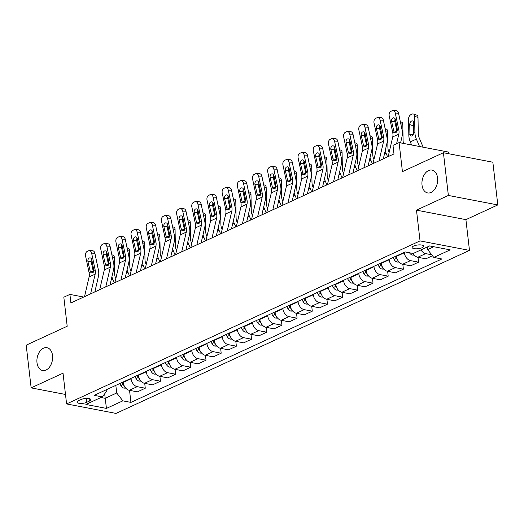 <?xml version="1.0" encoding="UTF-8"?>
<svg xmlns="http://www.w3.org/2000/svg" width="524" height="524" viewBox="0 0 524 524"><rect width="100%" height="100%" fill="white"/><g stroke="black" fill="none" stroke-linecap="round" stroke-linejoin="round"><path stroke-width="0.79" d="M422.03 185.096A11.626 7.703 100.9 0 1 431.992 170.09A11.626 7.703 100.9 0 1 437.573 177.924A11.626 7.703 100.9 0 1 427.61 192.924A11.626 7.703 100.9 0 1 422.03 185.096M36.994 362.68A11.626 7.703 100.9 0 1 46.957 347.681A11.626 7.703 100.9 0 1 52.538 355.508A11.626 7.703 100.9 0 1 42.575 370.514A11.626 7.703 100.9 0 1 36.994 362.68M413.665 246.031A5.81 1.867 173.4 0 0 412.165 247.518A5.81 1.867 173.4 0 0 415.958 248.821A5.81 1.867 173.4 0 0 422.213 247.669A5.81 1.867 173.4 0 0 423.713 246.182A5.81 1.867 173.4 0 0 419.921 244.878A5.81 1.867 173.4 0 0 413.665 246.031M448.695 153.735L448.505 152.071L399.072 142.587L392.993 145.384L393.983 153.932L70.897 302.944L69.908 294.403L63.83 297.2L67.196 326.249L26.2 345.159L31.145 387.878L65.493 394.467M497.8 204.936L492.855 162.217L443.422 152.726L448.367 195.445L416.482 210.15L420.045 240.909L469.478 250.393L465.915 219.641L497.8 204.936L448.367 195.445M420.045 240.909L66.587 403.925L116.02 413.416L469.478 250.393M86.722 402.321L89.394 401.089A5.633 1.808 173.4 0 0 90.849 399.648A5.633 1.808 173.4 0 0 87.174 398.384A5.633 1.808 173.4 0 0 81.115 399.498L78.443 400.729A5.633 1.808 173.4 0 0 76.989 402.17A5.633 1.808 173.4 0 0 80.663 403.434A5.633 1.808 173.4 0 0 86.722 402.321L86.27 398.397M100.962 397.5L105.173 398.306L116.708 392.98L122.845 400.847L130.928 402.393L441.87 258.98L433.787 257.428L427.656 249.568L433.82 246.725M122.845 400.847L106.451 408.406L85.87 404.456L102.272 396.897L106.824 391.087L106.654 389.594M433.787 257.428L450.188 249.869L429.615 245.92L413.213 253.478L405.131 251.933L94.189 395.345L102.272 396.897M399.072 142.587L402.432 171.636L443.422 152.726M66.587 403.925L63.024 373.173L31.145 387.878M83.683 297.049L69.908 294.403M104.656 393.851L106.451 408.406M115.83 385.363L116.708 392.98M123.114 382.003L123.166 382.448A7.264 4.913 65.2 0 0 129.304 390.308L137.386 391.86L145.279 388.219L144.716 383.345M131.013 378.361L131.066 378.806A7.264 4.913 65.2 0 0 137.196 386.666L145.279 388.219M138.297 375.001L138.349 375.439A7.264 4.913 65.2 0 0 144.486 383.306L152.569 384.852L160.462 381.21L159.899 376.343M146.196 371.359L146.248 371.804A7.264 4.913 65.2 0 0 152.379 379.664L160.462 381.21M153.48 367.992L153.532 368.438A7.264 4.913 65.2 0 0 159.669 376.298L167.752 377.85L175.645 374.208L175.082 369.341M161.379 364.357L161.431 364.796A7.264 4.913 65.2 0 0 167.562 372.662L175.645 374.208M168.662 360.99L168.715 361.436A7.264 4.913 65.2 0 0 174.852 369.296L182.935 370.848L190.828 367.206L190.264 362.339M176.562 357.348L176.614 357.794A7.264 4.913 65.2 0 0 182.745 365.654L190.828 367.206M183.845 353.988L183.898 354.434A7.264 4.913 65.2 0 0 190.035 362.294L198.118 363.846L206.011 360.204L205.447 355.338M191.745 350.346L191.797 350.792A7.264 4.913 65.2 0 0 197.928 358.652L206.011 360.204M199.028 346.986L199.081 347.432A7.264 4.913 65.2 0 0 205.218 355.292L213.301 356.844L221.194 353.202L220.63 348.336M206.928 343.344L206.98 343.79A7.264 4.913 65.2 0 0 213.111 351.65L221.194 353.202M214.211 339.984L214.264 340.43A7.264 4.913 65.2 0 0 220.401 348.29L228.484 349.842L236.376 346.2L235.813 341.334M222.111 336.343L222.163 336.788A7.264 4.913 65.2 0 0 228.294 344.648L236.376 346.2M229.394 332.982L229.447 333.428A7.264 4.913 65.2 0 0 235.584 341.288L243.667 342.84L251.559 339.198L250.996 334.332M237.293 329.341L237.346 329.786A7.264 4.913 65.2 0 0 243.477 337.646L251.559 339.198M244.577 325.98L244.629 326.426A7.264 4.913 65.2 0 0 250.767 334.286L258.849 335.838L266.742 332.196L266.179 327.33M252.476 322.339L252.529 322.784A7.264 4.913 65.2 0 0 258.659 330.644L266.742 332.196M259.76 318.978L259.812 319.424A7.264 4.913 65.2 0 0 265.95 327.284L274.032 328.836L281.925 325.194L281.362 320.321M267.659 315.337L267.705 315.782A7.264 4.913 65.2 0 0 273.842 323.642L281.925 325.194M274.943 311.977L274.995 312.422A7.264 4.913 65.2 0 0 281.133 320.282L289.215 321.834L297.108 318.192L296.545 313.319M282.842 308.335L282.888 308.78A7.264 4.913 65.2 0 0 289.025 316.64L297.108 318.192M290.126 304.975L290.178 305.413A7.264 4.913 65.2 0 0 296.315 313.28L304.398 314.826L312.291 311.184L311.728 306.317M298.025 301.333L298.071 301.778A7.264 4.913 65.2 0 0 304.208 309.638L312.291 311.184M305.309 297.966L305.361 298.411A7.264 4.913 65.2 0 0 311.498 306.271L319.581 307.824L327.474 304.182L326.911 299.315M313.208 294.331L313.254 294.77A7.264 4.913 65.2 0 0 319.391 302.636L327.474 304.182M320.492 290.964L320.544 291.409A7.264 4.913 65.2 0 0 326.681 299.269L334.764 300.822L342.657 297.18L342.093 292.313M328.391 287.322L328.437 287.768A7.264 4.913 65.2 0 0 334.574 295.628L342.657 297.18M335.674 283.962L335.727 284.408A7.264 4.913 65.2 0 0 341.864 292.268L349.947 293.82L357.84 290.178L357.276 285.311M343.574 280.32L343.62 280.766A7.264 4.913 65.2 0 0 349.757 288.626L357.84 290.178M350.857 276.96L350.91 277.406A7.264 4.913 65.2 0 0 357.047 285.266L365.13 286.818L373.023 283.176L372.459 278.31M358.757 273.318L358.802 273.764A7.264 4.913 65.2 0 0 364.94 281.624L373.023 283.176M366.04 269.958L366.093 270.404A7.264 4.913 65.2 0 0 372.23 278.264L380.313 279.816L388.205 276.174L387.642 271.308M373.94 266.316L373.985 266.762A7.264 4.913 65.2 0 0 380.123 274.622L388.205 276.174M381.223 262.956L381.276 263.402A7.264 4.913 65.2 0 0 387.413 271.262L395.496 272.814L403.388 269.172L402.825 264.306M389.122 259.315L389.168 259.76A7.264 4.913 65.2 0 0 395.306 267.62L403.388 269.172M396.406 255.954L396.458 256.4A7.264 4.913 65.2 0 0 402.596 264.26L410.678 265.812L418.571 262.17L418.008 257.304M404.305 252.313L404.351 252.758A7.264 4.913 65.2 0 0 410.489 260.618L418.571 262.17M427.355 246.961L427.656 249.568M130.928 402.393L129.533 390.347M432.483 255.751L425.861 258.81L417.779 257.258A7.264 4.913 65.2 0 1 413.03 253.446M420.982 249.902A7.264 4.913 65.2 0 0 425.671 253.616L431.717 254.775M416.482 210.15L465.915 219.641M84.521 296.663L89.1 276.947A9.085 6.144 65.2 0 0 89.067 272.618L85.556 255.948A3.635 2.535 -88.2 0 1 87.259 251.369L88.477 250.813A3.635 2.535 -88.2 0 1 89.316 250.636A3.635 2.535 -88.2 0 1 91.628 253.144L95.139 269.821L93.835 270.423L92.322 272.716L91.392 272.821L90.377 272.015L87.96 261.659A2.908 2.03 91.8 0 1 89.322 258.005A2.908 2.03 91.8 0 1 89.99 257.86A2.908 2.03 91.8 0 1 91.844 259.871L93.835 270.423M94.844 291.901L98.44 276.41A13.624 9.216 65.2 0 0 98.394 269.919L94.883 253.249L91.628 253.144M90.593 293.859L95.172 274.144A9.085 6.144 65.2 0 0 95.139 269.821M89.316 250.636L92.565 250.734A3.635 2.535 91.8 0 1 94.883 253.249M91.582 259.079A2.908 2.03 -88.2 0 0 91.209 261.764L93.449 272.198M115.83 278.591L115.614 278.067A9.085 6.144 -114.8 0 1 114.618 273.554L114.343 257.507L112.287 256.793M114.317 282.914L112.732 279.154A13.624 9.216 -114.8 0 1 111.907 276.79M125.74 388.114L123.972 388.133A4.814 3.255 -114.8 0 1 120.841 385.533L119.721 383.568M106.49 255.221A3.635 2.24 -70.9 0 1 107.263 254.69L107.4 254.625M107.748 261.188A2.908 1.795 109.1 0 1 107.99 261.063A2.908 1.795 109.1 0 1 108.723 260.919M111.861 254.762L113.105 255.195A3.635 2.24 109.1 0 1 114.343 257.507M122.027 382.5L123.153 384.472A4.814 3.255 65.2 0 0 124.208 385.854M99.704 289.654L104.283 269.945A9.085 6.144 65.2 0 0 104.25 265.616L100.739 248.946A3.635 2.535 -88.2 0 1 102.442 244.367L103.66 243.811A3.635 2.535 -88.2 0 1 104.499 243.634A3.635 2.535 -88.2 0 1 106.811 246.142L110.322 262.819L109.018 263.421L107.505 265.714L106.575 265.819L105.56 265.013L103.143 254.657A2.908 2.03 91.8 0 1 104.505 250.996A2.908 2.03 91.8 0 1 105.173 250.858A2.908 2.03 91.8 0 1 107.027 252.869L109.018 263.421M110.027 284.899L113.623 269.408A13.624 9.216 65.2 0 0 113.577 262.917L110.066 246.247L106.811 246.142M105.776 286.857L110.354 267.142A9.085 6.144 65.2 0 0 110.322 262.819M104.499 243.634L107.748 243.732A3.635 2.535 91.8 0 1 110.066 246.247M106.765 252.077A2.908 2.03 -88.2 0 0 106.392 254.762L108.632 265.196M114.887 282.652L119.465 262.943A9.085 6.144 65.2 0 0 119.433 258.614L115.922 241.944A3.635 2.535 -88.2 0 1 117.625 237.365L118.843 236.809A3.635 2.535 -88.2 0 1 119.682 236.632A3.635 2.535 -88.2 0 1 121.994 239.141L125.505 255.81L124.201 256.419L122.688 258.712L121.758 258.817L120.743 258.011L118.326 247.656A2.908 2.03 91.8 0 1 119.688 243.994A2.908 2.03 91.8 0 1 120.356 243.857A2.908 2.03 91.8 0 1 122.21 245.861L124.201 256.419M125.21 277.897L128.806 262.4A13.624 9.216 65.2 0 0 128.76 255.915L125.249 239.239L121.994 239.141M120.959 279.855L125.537 260.14A9.085 6.144 65.2 0 0 125.505 255.81M119.682 236.632L122.93 236.73A3.635 2.535 91.8 0 1 125.249 239.239M121.948 245.075A2.908 2.03 -88.2 0 0 121.575 247.754L123.815 258.194M130.07 275.65L134.648 255.935A9.085 6.144 65.2 0 0 134.616 251.612L131.105 234.942A3.635 2.535 -88.2 0 1 132.808 230.363L134.026 229.807A3.635 2.535 -88.2 0 1 134.865 229.63A3.635 2.535 -88.2 0 1 137.177 232.139L140.687 248.808L139.384 249.411L137.871 251.71L136.941 251.815L135.926 251.009L133.509 240.654A2.908 2.03 91.8 0 1 134.871 236.992A2.908 2.03 91.8 0 1 135.539 236.855A2.908 2.03 91.8 0 1 137.393 238.859L139.384 249.411M140.393 270.895L143.989 255.398A13.624 9.216 65.2 0 0 143.943 248.913L140.432 232.237L137.177 232.139M136.142 272.853L140.72 253.138A9.085 6.144 65.2 0 0 140.687 248.808M134.865 229.63L138.113 229.728A3.635 2.535 91.8 0 1 140.432 232.237M137.131 238.073A2.908 2.03 -88.2 0 0 136.757 240.752L138.998 251.193M131.013 271.589L130.79 271.065A9.085 6.144 -114.8 0 1 129.801 266.552L129.526 250.505L127.47 249.791M129.5 275.912L127.915 272.146A13.624 9.216 -114.8 0 1 127.09 269.788M140.923 381.112L139.155 381.131A4.814 3.255 -114.8 0 1 136.024 378.531L134.904 376.566M121.673 248.219A3.635 2.24 -70.9 0 1 122.446 247.688L122.583 247.623M122.93 254.186A2.908 1.795 109.1 0 1 123.173 254.055A2.908 1.795 109.1 0 1 123.906 253.917M127.044 247.76L128.288 248.193A3.635 2.24 109.1 0 1 129.526 250.505M137.209 375.498L138.336 377.463A4.814 3.255 65.2 0 0 139.391 378.852M146.196 264.587L145.973 264.063A9.085 6.144 -114.8 0 1 144.984 259.55L144.709 243.503L142.652 242.789M144.683 268.91L143.098 265.144A13.624 9.216 -114.8 0 1 142.273 262.786M156.106 374.103L154.338 374.129A4.814 3.255 -114.8 0 1 151.207 371.529L150.087 369.564M136.856 241.217A3.635 2.24 -70.9 0 1 137.629 240.68L137.766 240.621M138.113 247.184A2.908 1.795 109.1 0 1 138.349 247.053A2.908 1.795 109.1 0 1 139.089 246.915M142.227 240.758L143.471 241.191A3.635 2.24 109.1 0 1 144.709 243.503M152.392 368.496L153.519 370.461A4.814 3.255 65.2 0 0 154.567 371.85M161.379 257.585L161.156 257.061A9.085 6.144 -114.8 0 1 160.167 252.548L159.892 236.494L157.835 235.787M159.866 261.908L158.281 258.142A13.624 9.216 -114.8 0 1 157.455 255.784M171.289 367.101L169.521 367.121A4.814 3.255 -114.8 0 1 166.39 364.527L165.27 362.562M152.039 234.215A3.635 2.24 -70.9 0 1 152.812 233.678L152.949 233.619M153.296 240.182A2.908 1.795 109.1 0 1 153.532 240.051A2.908 1.795 109.1 0 1 154.272 239.913M157.41 233.756L158.654 234.189A3.635 2.24 109.1 0 1 159.892 236.494M167.575 361.495L168.702 363.459A4.814 3.255 65.2 0 0 169.75 364.848M145.253 268.648L149.831 248.933A9.085 6.144 65.2 0 0 149.798 244.61L146.288 227.933A3.635 2.535 -88.2 0 1 147.991 223.362L149.209 222.798A3.635 2.535 -88.2 0 1 150.047 222.628A3.635 2.535 -88.2 0 1 152.36 225.137L155.87 241.806L154.56 242.409L153.054 244.708L152.124 244.813L151.108 244.007L148.692 233.652A2.908 2.03 91.8 0 1 150.054 229.99A2.908 2.03 91.8 0 1 150.722 229.853A2.908 2.03 91.8 0 1 152.576 231.857L154.56 242.409M155.576 263.886L159.172 248.396A13.624 9.216 65.2 0 0 159.126 241.911L155.615 225.235L152.36 225.137M151.325 265.851L155.903 246.136A9.085 6.144 65.2 0 0 155.87 241.806M150.047 222.628L153.296 222.726A3.635 2.535 91.8 0 1 155.615 225.235M152.314 231.071A2.908 2.03 -88.2 0 0 151.94 233.75L154.18 244.191M176.562 250.583L176.339 250.059A9.085 6.144 -114.8 0 1 175.35 245.546L175.075 229.492L173.018 228.778M175.049 254.906L173.464 251.14A13.624 9.216 -114.8 0 1 172.638 248.782M186.472 360.099L184.703 360.119A4.814 3.255 -114.8 0 1 181.573 357.525L180.453 355.56M167.222 227.213A3.635 2.24 -70.9 0 1 167.994 226.676L168.132 226.617M168.479 233.18A2.908 1.795 109.1 0 1 168.715 233.049A2.908 1.795 109.1 0 1 169.455 232.911M172.593 226.748L173.837 227.18A3.635 2.24 109.1 0 1 175.075 229.492M182.758 354.493L183.885 356.458A4.814 3.255 65.2 0 0 184.933 357.846M160.436 261.646L165.014 241.931A9.085 6.144 65.2 0 0 164.981 237.608L161.471 220.932A3.635 2.535 -88.2 0 1 163.174 216.36L164.392 215.796A3.635 2.535 -88.2 0 1 165.23 215.619A3.635 2.535 -88.2 0 1 167.542 218.135L171.053 234.804L169.743 235.407L168.237 237.7L167.307 237.811L166.291 237.005L163.874 226.65A2.908 2.03 91.8 0 1 165.237 222.988A2.908 2.03 91.8 0 1 165.905 222.844A2.908 2.03 91.8 0 1 167.759 224.855L169.743 235.407M170.758 256.884L174.354 241.394A13.624 9.216 65.2 0 0 174.309 234.909L170.798 218.233L167.542 218.135M166.508 258.843L171.086 239.134A9.085 6.144 65.2 0 0 171.053 234.804M165.23 215.619L168.479 215.724A3.635 2.535 91.8 0 1 170.798 218.233M167.497 224.069A2.908 2.03 -88.2 0 0 167.123 226.748L169.363 237.189M175.619 254.644L180.197 234.929A9.085 6.144 65.2 0 0 180.164 230.606L176.654 213.93A3.635 2.535 -88.2 0 1 178.357 209.358L179.568 208.794A3.635 2.535 -88.2 0 1 180.413 208.618A3.635 2.535 -88.2 0 1 182.725 211.133L186.236 227.802L184.926 228.405L183.42 230.698L182.49 230.809L181.474 230.003L179.057 219.648A2.908 2.03 91.8 0 1 180.42 215.986A2.908 2.03 91.8 0 1 181.088 215.842A2.908 2.03 91.8 0 1 182.942 217.853L184.926 228.405M185.941 249.883L189.537 234.392A13.624 9.216 65.2 0 0 189.492 227.901L185.981 211.231L182.725 211.133M181.69 251.841L186.269 232.125A9.085 6.144 65.2 0 0 186.236 227.802M180.413 208.618L183.662 208.722A3.635 2.535 91.8 0 1 185.981 211.231M182.679 217.067A2.908 2.03 -88.2 0 0 182.306 219.746L184.546 230.187M190.802 247.642L195.38 227.927A9.085 6.144 65.2 0 0 195.347 223.604L191.836 206.928A3.635 2.535 -88.2 0 1 193.539 202.356L194.751 201.792A3.635 2.535 -88.2 0 1 195.596 201.616A3.635 2.535 -88.2 0 1 197.908 204.131L201.419 220.801L200.109 221.403L198.603 223.696L197.672 223.8L196.657 222.995L194.24 212.646A2.908 2.03 91.8 0 1 195.603 208.984A2.908 2.03 91.8 0 1 196.271 208.84A2.908 2.03 91.8 0 1 198.124 210.851L200.109 221.403M201.124 242.881L204.72 227.39A13.624 9.216 65.2 0 0 204.674 220.899L201.164 204.229L197.908 204.131M196.873 244.839L201.452 225.124A9.085 6.144 65.2 0 0 201.419 220.801M195.596 201.616L198.845 201.72A3.635 2.535 91.8 0 1 201.164 204.229M197.862 210.065A2.908 2.03 -88.2 0 0 197.489 212.744L199.729 223.185M205.984 240.64L210.563 220.925A9.085 6.144 65.2 0 0 210.53 216.602L207.019 199.926A3.635 2.535 -88.2 0 1 208.722 195.354L209.934 194.79A3.635 2.535 -88.2 0 1 210.779 194.614A3.635 2.535 -88.2 0 1 213.091 197.122L216.602 213.799L215.292 214.401L213.785 216.694L212.855 216.798L211.84 215.993L209.423 205.644A2.908 2.03 91.8 0 1 210.786 201.982A2.908 2.03 91.8 0 1 211.454 201.838A2.908 2.03 91.8 0 1 213.307 203.849L215.292 214.401M216.307 235.879L219.897 220.388A13.624 9.216 65.2 0 0 219.857 213.897L216.347 197.227L213.091 197.122M212.056 237.837L216.635 218.122A9.085 6.144 65.2 0 0 216.602 213.799M210.779 194.614L214.028 194.712A3.635 2.535 91.8 0 1 216.347 197.227M213.045 203.063A2.908 2.03 -88.2 0 0 212.672 205.742L214.912 216.176M221.167 233.638L225.746 213.923A9.085 6.144 65.2 0 0 225.713 209.593L222.202 192.924A3.635 2.535 -88.2 0 1 223.905 188.345L225.117 187.788A3.635 2.535 -88.2 0 1 225.962 187.612A3.635 2.535 -88.2 0 1 228.274 190.12L231.785 206.797L230.475 207.399L228.968 209.692L228.038 209.797L227.023 208.991L224.606 198.635A2.908 2.03 91.8 0 1 225.968 194.98A2.908 2.03 91.8 0 1 226.637 194.836A2.908 2.03 91.8 0 1 228.49 196.847L230.475 207.399M231.49 228.877L235.079 213.386A13.624 9.216 65.2 0 0 235.04 206.895L231.529 190.225L228.274 190.12M227.239 230.835L231.818 211.12A9.085 6.144 65.2 0 0 231.785 206.797M225.962 187.612L229.211 187.71A3.635 2.535 91.8 0 1 231.529 190.225M228.228 196.055A2.908 2.03 -88.2 0 0 227.855 198.74L230.095 209.174M191.745 243.575L191.522 243.057A9.085 6.144 -114.8 0 1 190.533 238.544L190.258 222.49L188.201 221.776M190.232 247.904L188.647 244.138A13.624 9.216 -114.8 0 1 187.821 241.78M201.655 353.097L199.886 353.117A4.814 3.255 -114.8 0 1 196.755 350.523L195.635 348.552M182.404 220.204A3.635 2.24 -70.9 0 1 183.177 219.674L183.315 219.615M183.662 226.178A2.908 1.795 109.1 0 1 183.898 226.047A2.908 1.795 109.1 0 1 184.638 225.903M187.775 219.746L189.02 220.178A3.635 2.24 109.1 0 1 190.258 222.49M197.941 347.491L199.068 349.456A4.814 3.255 65.2 0 0 200.116 350.844M206.928 236.573L206.705 236.049A9.085 6.144 -114.8 0 1 205.716 231.543L205.441 215.488L203.384 214.774M205.415 240.902L203.829 237.136A13.624 9.216 -114.8 0 1 203.004 234.772M216.838 346.095L215.069 346.115A4.814 3.255 -114.8 0 1 211.938 343.515L210.818 341.55M197.587 213.203A3.635 2.24 -70.9 0 1 198.36 212.672L198.498 212.613M198.845 219.176A2.908 1.795 109.1 0 1 199.081 219.045A2.908 1.795 109.1 0 1 199.821 218.901M202.958 212.744L204.203 213.176A3.635 2.24 109.1 0 1 205.441 215.488M213.124 340.489L214.251 342.454A4.814 3.255 65.2 0 0 215.298 343.836M222.111 229.571L221.888 229.047A9.085 6.144 -114.8 0 1 220.899 224.541L220.624 208.487L218.567 207.773M220.597 233.901L219.012 230.134A13.624 9.216 -114.8 0 1 218.187 227.77M232.021 339.094L230.252 339.113A4.814 3.255 -114.8 0 1 227.121 336.513L226.001 334.548M212.77 206.201A3.635 2.24 -70.9 0 1 213.543 205.67L213.681 205.605M214.028 212.174A2.908 1.795 109.1 0 1 214.264 212.043A2.908 1.795 109.1 0 1 215.004 211.899M218.141 205.742L219.386 206.174A3.635 2.24 109.1 0 1 220.624 208.487M228.307 333.487L229.433 335.452A4.814 3.255 65.2 0 0 230.481 336.834M237.293 222.569L237.071 222.045A9.085 6.144 -114.8 0 1 236.082 217.539L235.807 201.485L233.75 200.771M235.78 226.899L234.195 223.132A13.624 9.216 -114.8 0 1 233.37 220.768M247.204 332.092L245.435 332.111A4.814 3.255 -114.8 0 1 242.304 329.511L241.184 327.546M227.953 199.199A3.635 2.24 -70.9 0 1 228.726 198.668L228.864 198.603M229.211 205.172A2.908 1.795 109.1 0 1 229.447 205.041A2.908 1.795 109.1 0 1 230.187 204.897M233.324 198.74L234.569 199.172A3.635 2.24 109.1 0 1 235.807 201.485M243.49 326.485L244.616 328.45A4.814 3.255 65.2 0 0 245.664 329.832M252.476 215.567L252.254 215.043A9.085 6.144 -114.8 0 1 251.265 210.537L250.989 194.483L248.933 193.769M250.963 219.897L249.378 216.13A13.624 9.216 -114.8 0 1 248.553 213.766M262.386 325.09L260.618 325.109A4.814 3.255 -114.8 0 1 257.487 322.509L256.367 320.544M243.136 192.197A3.635 2.24 -70.9 0 1 243.909 191.666L244.046 191.601M244.394 198.17A2.908 1.795 109.1 0 1 244.629 198.039A2.908 1.795 109.1 0 1 245.37 197.895M248.507 191.738L249.752 192.17A3.635 2.24 109.1 0 1 250.989 194.483M258.673 319.476L259.799 321.448A4.814 3.255 65.2 0 0 260.847 322.83M236.35 226.637L240.929 206.921A9.085 6.144 65.2 0 0 240.896 202.592L237.385 185.922A3.635 2.535 -88.2 0 1 239.088 181.343L240.3 180.787A3.635 2.535 -88.2 0 1 241.145 180.61A3.635 2.535 -88.2 0 1 243.457 183.118L246.968 199.795L245.658 200.397L244.151 202.69L243.221 202.795L242.206 201.989L239.789 191.633A2.908 2.03 91.8 0 1 241.151 187.978A2.908 2.03 91.8 0 1 241.819 187.834A2.908 2.03 91.8 0 1 243.673 189.845L245.658 200.397M246.673 221.875L250.262 206.384A13.624 9.216 65.2 0 0 250.223 199.893L246.712 183.223L243.457 183.118M242.422 223.833L247.001 204.118A9.085 6.144 65.2 0 0 246.968 199.795M241.145 180.61L244.394 180.708A3.635 2.535 91.8 0 1 246.712 183.223M243.411 189.053A2.908 2.03 -88.2 0 0 243.038 191.738L245.278 202.172M267.659 208.565L267.437 208.041A9.085 6.144 -114.8 0 1 266.447 203.528L266.172 187.481L264.116 186.767M266.146 212.888L264.561 209.122A13.624 9.216 -114.8 0 1 263.736 206.764M277.569 318.088L275.801 318.107A4.814 3.255 -114.8 0 1 272.67 315.507L271.55 313.542M258.319 185.195A3.635 2.24 -70.9 0 1 259.092 184.664L259.229 184.599M259.577 191.162A2.908 1.795 109.1 0 1 259.812 191.037A2.908 1.795 109.1 0 1 260.552 190.893M263.69 184.736L264.934 185.168A3.635 2.24 109.1 0 1 266.172 187.481M273.856 312.474L274.982 314.439A4.814 3.255 65.2 0 0 276.03 315.828M251.533 219.628L256.112 199.919A9.085 6.144 65.2 0 0 256.079 195.59L252.568 178.92A3.635 2.535 -88.2 0 1 254.271 174.341L255.483 173.785A3.635 2.535 -88.2 0 1 256.328 173.608A3.635 2.535 -88.2 0 1 258.64 176.116L262.151 192.793L260.841 193.395L259.334 195.688L258.404 195.793L257.389 194.987L254.972 184.631A2.908 2.03 91.8 0 1 256.334 180.97A2.908 2.03 91.8 0 1 257.002 180.832A2.908 2.03 91.8 0 1 258.856 182.843L260.841 193.395M261.856 214.873L265.445 199.382A13.624 9.216 65.2 0 0 265.406 192.891L261.895 176.215L258.64 176.116M257.605 216.831L262.183 197.116A9.085 6.144 65.2 0 0 262.151 192.793M256.328 173.608L259.577 173.706A3.635 2.535 91.8 0 1 261.895 176.215M258.594 182.051A2.908 2.03 -88.2 0 0 258.221 184.736L260.454 195.17M282.842 201.563L282.619 201.039A9.085 6.144 -114.8 0 1 281.63 196.526L281.355 180.479L279.299 179.765M281.329 205.886L279.744 202.12A13.624 9.216 -114.8 0 1 278.919 199.762M292.752 311.086L290.984 311.105A4.814 3.255 -114.8 0 1 287.853 308.505L286.733 306.54M273.502 178.193A3.635 2.24 -70.9 0 1 274.275 177.662L274.412 177.597M274.759 184.16A2.908 1.795 109.1 0 1 274.995 184.029A2.908 1.795 109.1 0 1 275.735 183.891M278.873 177.734L280.117 178.167A3.635 2.24 109.1 0 1 281.355 180.479M289.038 305.472L290.165 307.437A4.814 3.255 65.2 0 0 291.213 308.826M266.716 212.626L271.294 192.911A9.085 6.144 65.2 0 0 271.262 188.588L267.751 171.918A3.635 2.535 -88.2 0 1 269.454 167.339L270.666 166.783A3.635 2.535 -88.2 0 1 271.511 166.606A3.635 2.535 -88.2 0 1 273.823 169.114L277.334 185.784L276.024 186.393L274.517 188.686L273.587 188.791L272.572 187.985L270.155 177.629A2.908 2.03 91.8 0 1 271.517 173.968A2.908 2.03 91.8 0 1 272.185 173.83A2.908 2.03 91.8 0 1 274.039 175.835L276.024 186.393M277.039 207.871L280.628 192.374A13.624 9.216 65.2 0 0 280.589 185.889L277.078 169.213L273.823 169.114M272.788 209.829L277.366 190.114A9.085 6.144 65.2 0 0 277.334 185.784M271.511 166.606L274.759 166.704A3.635 2.535 91.8 0 1 277.078 169.213M273.777 175.049A2.908 2.03 -88.2 0 0 273.404 177.728L275.637 188.168M298.025 194.561L297.802 194.037A9.085 6.144 -114.8 0 1 296.813 189.524L296.538 173.477L294.481 172.763M296.512 198.884L294.927 195.118A13.624 9.216 -114.8 0 1 294.102 192.76M307.935 304.077L306.167 304.103A4.814 3.255 -114.8 0 1 303.036 301.503L301.916 299.538M288.685 171.191A3.635 2.24 -70.9 0 1 289.458 170.654L289.595 170.595M289.942 177.158A2.908 1.795 109.1 0 1 290.178 177.027A2.908 1.795 109.1 0 1 290.918 176.889M294.056 170.732L295.3 171.165A3.635 2.24 109.1 0 1 296.538 173.477M304.221 298.47L305.348 300.435A4.814 3.255 65.2 0 0 306.396 301.824M281.899 205.624L286.477 185.909A9.085 6.144 65.2 0 0 286.445 181.586L282.934 164.916A3.635 2.535 -88.2 0 1 284.637 160.337L285.849 159.781A3.635 2.535 -88.2 0 1 286.694 159.604A3.635 2.535 -88.2 0 1 289.006 162.113L292.516 178.782L291.206 179.385L289.7 181.684L288.77 181.789L287.755 180.983L285.338 170.627A2.908 2.03 91.8 0 1 286.7 166.966A2.908 2.03 91.8 0 1 287.368 166.828A2.908 2.03 91.8 0 1 289.222 168.833L291.206 179.385M292.222 200.869L295.811 185.372A13.624 9.216 65.2 0 0 295.772 178.887L292.261 162.211L289.006 162.113M287.971 202.827L292.549 183.112A9.085 6.144 65.2 0 0 292.516 178.782M286.694 159.604L289.942 159.702A3.635 2.535 91.8 0 1 292.261 162.211M288.96 168.047A2.908 2.03 -88.2 0 0 288.586 170.726L290.82 181.166M313.208 187.559L312.985 187.035A9.085 6.144 -114.8 0 1 311.996 182.522L311.721 166.468L309.664 165.761M311.695 191.882L310.11 188.116A13.624 9.216 -114.8 0 1 309.284 185.758M323.118 297.075L321.35 297.095A4.814 3.255 -114.8 0 1 318.219 294.501L317.099 292.536M303.868 164.189A3.635 2.24 -70.9 0 1 304.641 163.652L304.778 163.593M305.125 170.156A2.908 1.795 109.1 0 1 305.361 170.025A2.908 1.795 109.1 0 1 306.101 169.887M309.239 163.73L310.483 164.163A3.635 2.24 109.1 0 1 311.721 166.468M319.404 291.468L320.531 293.433A4.814 3.255 65.2 0 0 321.579 294.822M297.082 198.622L301.66 178.907A9.085 6.144 65.2 0 0 301.627 174.584L298.117 157.907A3.635 2.535 -88.2 0 1 299.82 153.335L301.031 152.772A3.635 2.535 -88.2 0 1 301.876 152.602A3.635 2.535 -88.2 0 1 304.189 155.111L307.699 171.78L306.389 172.383L304.883 174.682L303.953 174.787L302.938 173.981L300.521 163.626A2.908 2.03 91.8 0 1 301.883 159.964A2.908 2.03 91.8 0 1 302.551 159.827A2.908 2.03 91.8 0 1 304.405 161.831L306.389 172.383M307.405 193.86L310.994 178.37A13.624 9.216 65.2 0 0 310.955 171.885L307.444 155.209L304.189 155.111M303.154 195.819L307.732 176.11A9.085 6.144 65.2 0 0 307.699 171.78M301.876 152.602L305.125 152.7A3.635 2.535 91.8 0 1 307.444 155.209M304.143 161.045A2.908 2.03 -88.2 0 0 303.769 163.724L306.003 174.165M328.391 180.557L328.168 180.033A9.085 6.144 -114.8 0 1 327.179 175.52L326.904 159.466L324.847 158.752M326.878 184.88L325.293 181.114A13.624 9.216 -114.8 0 1 324.467 178.756M338.301 290.073L336.532 290.093A4.814 3.255 -114.8 0 1 333.402 287.499L332.281 285.528M319.05 157.187A3.635 2.24 -70.9 0 1 319.823 156.65L319.961 156.591M320.308 163.154A2.908 1.795 109.1 0 1 320.544 163.023A2.908 1.795 109.1 0 1 321.284 162.885M324.415 156.722L325.666 157.154A3.635 2.24 109.1 0 1 326.904 159.466M334.587 284.466L335.714 286.432A4.814 3.255 65.2 0 0 336.762 287.82M312.265 191.62L316.837 171.905A9.085 6.144 65.2 0 0 316.81 167.582L313.3 150.905A3.635 2.535 -88.2 0 1 315.003 146.334L316.214 145.77A3.635 2.535 -88.2 0 1 317.059 145.593A3.635 2.535 -88.2 0 1 319.371 148.109L322.882 164.778L321.572 165.381L320.066 167.673L319.136 167.785L318.12 166.979L315.703 156.624A2.908 2.03 91.8 0 1 317.066 152.962A2.908 2.03 91.8 0 1 317.734 152.818A2.908 2.03 91.8 0 1 319.588 154.829L321.572 165.381M322.588 186.858L326.177 171.368A13.624 9.216 65.2 0 0 326.138 164.883L322.627 148.207L319.371 148.109M318.337 188.817L322.915 169.108A9.085 6.144 65.2 0 0 322.882 164.778M317.059 145.593L320.308 145.698A3.635 2.535 91.8 0 1 322.627 148.207M319.326 154.043A2.908 2.03 -88.2 0 0 318.952 156.722L321.186 167.163M343.574 173.549L343.351 173.031A9.085 6.144 -114.8 0 1 342.362 168.518L342.087 152.464L340.03 151.75M342.061 177.878L340.476 174.112A13.624 9.216 -114.8 0 1 339.65 171.754M353.484 283.071L351.715 283.091A4.814 3.255 -114.8 0 1 348.584 280.491L347.464 278.526M334.233 150.178A3.635 2.24 -70.9 0 1 335.006 149.648L335.144 149.589M335.491 156.152A2.908 1.795 109.1 0 1 335.727 156.021A2.908 1.795 109.1 0 1 336.467 155.877M339.598 149.72L340.849 150.152A3.635 2.24 109.1 0 1 342.087 152.464M349.77 277.465L350.897 279.43A4.814 3.255 65.2 0 0 351.945 280.818M327.448 184.618L332.019 164.903A9.085 6.144 65.2 0 0 331.993 160.58L328.483 143.904A3.635 2.535 -88.2 0 1 330.186 139.332L331.397 138.768A3.635 2.535 -88.2 0 1 332.242 138.591A3.635 2.535 -88.2 0 1 334.554 141.107L338.065 157.776L336.755 158.379L335.249 160.672L334.319 160.783L333.303 159.977L330.886 149.622A2.908 2.03 91.8 0 1 332.249 145.96A2.908 2.03 91.8 0 1 332.917 145.816A2.908 2.03 91.8 0 1 334.771 147.827L336.755 158.379M337.77 179.856L341.36 164.366A13.624 9.216 65.2 0 0 341.321 157.875L337.81 141.205L334.554 141.107M333.519 181.815L338.098 162.099A9.085 6.144 65.2 0 0 338.065 157.776M332.242 138.591L335.491 138.696A3.635 2.535 91.8 0 1 337.81 141.205M334.509 147.041A2.908 2.03 -88.2 0 0 334.135 149.72L336.369 160.161M342.631 177.616L347.202 157.901A9.085 6.144 65.2 0 0 347.176 153.578L343.665 136.902A3.635 2.535 -88.2 0 1 345.368 132.33L346.58 131.766A3.635 2.535 -88.2 0 1 347.425 131.59A3.635 2.535 -88.2 0 1 349.737 134.105L353.248 150.774L351.938 151.377L350.432 153.67L349.501 153.774L348.486 152.969L346.069 142.62A2.908 2.03 91.8 0 1 347.432 138.958A2.908 2.03 91.8 0 1 348.1 138.814A2.908 2.03 91.8 0 1 349.953 140.825L351.938 151.377M352.953 172.855L356.543 157.364A13.624 9.216 65.2 0 0 356.503 150.873L352.993 134.203L349.737 134.105M348.702 174.813L353.281 155.097A9.085 6.144 65.2 0 0 353.248 150.774M347.425 131.59L350.674 131.694A3.635 2.535 91.8 0 1 352.993 134.203M349.691 140.039A2.908 2.03 -88.2 0 0 349.318 142.718L351.552 153.159M357.813 170.614L362.385 150.899A9.085 6.144 65.2 0 0 362.359 146.569L358.848 129.9A3.635 2.535 -88.2 0 1 360.551 125.328L361.763 124.764A3.635 2.535 -88.2 0 1 362.608 124.588A3.635 2.535 -88.2 0 1 364.92 127.096L368.431 143.773L367.121 144.375L365.614 146.668L364.684 146.772L363.669 145.967L361.252 135.618A2.908 2.03 91.8 0 1 362.615 131.956A2.908 2.03 91.8 0 1 363.283 131.812A2.908 2.03 91.8 0 1 365.136 133.823L367.121 144.375M368.136 165.853L371.726 150.362A13.624 9.216 65.2 0 0 371.686 143.871L368.176 127.201L364.92 127.096M363.885 167.811L368.464 148.096A9.085 6.144 65.2 0 0 368.431 143.773M362.608 124.588L365.857 124.686A3.635 2.535 91.8 0 1 368.176 127.201M364.874 133.037A2.908 2.03 -88.2 0 0 364.501 135.716L366.735 146.15M372.996 163.612L377.568 143.897A9.085 6.144 65.2 0 0 377.542 139.567L374.031 122.898A3.635 2.535 -88.2 0 1 375.734 118.319L376.946 117.762A3.635 2.535 -88.2 0 1 377.791 117.586A3.635 2.535 -88.2 0 1 380.103 120.094L383.614 136.771L382.304 137.373L380.797 139.666L379.867 139.77L378.852 138.965L376.435 128.609A2.908 2.03 91.8 0 1 377.797 124.954A2.908 2.03 91.8 0 1 378.466 124.81A2.908 2.03 91.8 0 1 380.319 126.821L382.304 137.373M383.319 158.851L386.909 143.36A13.624 9.216 65.2 0 0 386.869 136.869L383.358 120.199L380.103 120.094M379.068 160.809L383.647 141.094A9.085 6.144 65.2 0 0 383.614 136.771M377.791 117.586L381.04 117.684A3.635 2.535 91.8 0 1 383.358 120.199M380.057 126.029A2.908 2.03 -88.2 0 0 379.684 128.714L381.917 139.148M388.179 156.611L392.751 136.895A9.085 6.144 65.2 0 0 392.725 132.565L389.214 115.896A3.635 2.535 -88.2 0 1 390.917 111.317L392.129 110.761A3.635 2.535 -88.2 0 1 392.974 110.584A3.635 2.535 -88.2 0 1 395.286 113.092L398.797 129.769L397.487 130.371L395.98 132.664L395.05 132.768L394.035 131.963L391.618 121.607A2.908 2.03 91.8 0 1 392.98 117.946A2.908 2.03 91.8 0 1 393.648 117.808A2.908 2.03 91.8 0 1 395.502 119.819L397.487 130.371M400.578 142.875L402.091 136.358A13.624 9.216 65.2 0 0 402.052 129.867L398.541 113.197L395.286 113.092M396.589 143.727L398.829 134.092A9.085 6.144 65.2 0 0 398.797 129.769M392.974 110.584L396.223 110.682A3.635 2.535 91.8 0 1 398.541 113.197M395.24 119.027A2.908 2.03 -88.2 0 0 394.867 121.712L397.1 132.146M358.757 166.547L358.534 166.023A9.085 6.144 -114.8 0 1 357.545 161.516L357.27 145.462L355.213 144.748M357.244 170.876L355.658 167.11A13.624 9.216 -114.8 0 1 354.833 164.746M368.667 276.069L366.898 276.089A4.814 3.255 -114.8 0 1 363.767 273.489L362.647 271.524M349.416 143.176A3.635 2.24 -70.9 0 1 350.189 142.646L350.327 142.587M350.674 149.15A2.908 1.795 109.1 0 1 350.91 149.019A2.908 1.795 109.1 0 1 351.65 148.875M354.781 142.718L356.032 143.15A3.635 2.24 109.1 0 1 357.27 145.462M364.953 270.463L366.079 272.428A4.814 3.255 65.2 0 0 367.127 273.81M373.94 159.545L373.717 159.021A9.085 6.144 -114.8 0 1 372.728 154.514L372.453 138.46L370.396 137.747M372.426 163.874L370.841 160.108A13.624 9.216 -114.8 0 1 370.016 157.744M383.85 269.067L382.081 269.087A4.814 3.255 -114.8 0 1 378.95 266.487L377.83 264.522M364.599 136.175A3.635 2.24 -70.9 0 1 365.372 135.644L365.51 135.578M365.857 142.148A2.908 1.795 109.1 0 1 366.093 142.017A2.908 1.795 109.1 0 1 366.833 141.873M369.964 135.716L371.215 136.148A3.635 2.24 109.1 0 1 372.453 138.46M380.136 263.461L381.262 265.426A4.814 3.255 65.2 0 0 382.31 266.808M389.122 152.543L388.9 152.019A9.085 6.144 -114.8 0 1 387.911 147.513L387.636 131.458L385.579 130.745M387.609 156.873L386.024 153.106A13.624 9.216 -114.8 0 1 385.199 150.742M399.033 262.066L397.264 262.085A4.814 3.255 -114.8 0 1 394.133 259.485L393.013 257.52M379.782 129.173A3.635 2.24 -70.9 0 1 380.555 128.642L380.693 128.577M381.04 135.146A2.908 1.795 109.1 0 1 381.276 135.015A2.908 1.795 109.1 0 1 382.016 134.871M385.147 128.714L386.398 129.146A3.635 2.24 109.1 0 1 387.636 131.458M395.319 256.459L396.445 258.424A4.814 3.255 65.2 0 0 397.493 259.806M403.532 143.445A9.085 6.144 -114.8 0 1 403.094 140.511L402.818 124.457L400.762 123.743M414.215 255.064L412.447 255.083A4.814 3.255 -114.8 0 1 409.486 252.764M394.965 122.171A3.635 2.24 -70.9 0 1 395.738 121.64L395.875 121.575M396.223 128.144A2.908 1.795 109.1 0 1 396.458 128.013A2.908 1.795 109.1 0 1 397.199 127.869M400.329 121.712L401.581 122.144A3.635 2.24 109.1 0 1 402.818 124.457M423.143 147.205L419.266 138.015A9.085 6.144 -114.8 0 1 418.276 133.502L418.001 117.455L414.622 116.282A3.635 2.24 -70.9 0 0 413.384 113.97A3.635 2.24 -70.9 0 0 412.139 114.075L410.921 114.638A3.635 2.24 -70.9 0 0 408.55 119.086L408.825 135.133L409.951 134.616L409.912 134.124L413.272 134.563L413.122 125.734L409.748 124.568L409.912 134.124M419.514 146.51L416.39 139.096A13.624 9.216 -114.8 0 1 414.897 132.336L414.622 116.282M427.479 248.042A4.814 3.255 -114.8 0 1 426.267 247.466M411.622 144.991L410.312 141.899A13.624 9.216 -114.8 0 1 408.825 135.133M409.748 124.568A2.908 1.795 109.1 0 1 411.641 121.011A2.908 1.795 109.1 0 1 412.643 120.926A2.908 1.795 109.1 0 1 413.632 122.773L413.77 132.854L412.054 135.952L411.261 136.083L409.951 134.616M413.384 113.97L416.757 115.142A3.635 2.24 109.1 0 1 418.001 117.455M413.646 123.612A2.908 1.795 -70.9 0 0 413.122 125.734M131.066 378.806L123.166 382.448M146.248 371.804L138.349 375.439M161.431 364.796L153.532 368.438M176.614 357.794L168.715 361.436M191.797 350.792L183.898 354.434M206.98 343.79L199.081 347.432M222.163 336.788L214.264 340.43M237.346 329.786L229.447 333.428M252.529 322.784L244.629 326.426M267.705 315.782L259.812 319.424M282.888 308.78L274.995 312.422M298.071 301.778L290.178 305.413M313.254 294.77L305.361 298.411M328.437 287.768L320.544 291.409M343.62 280.766L335.727 284.408M358.802 273.764L350.91 277.406M373.985 266.762L366.093 270.404M389.168 259.76L381.276 263.402M404.351 252.758L396.458 256.4M137.196 386.666L129.304 390.308M152.379 379.664L144.486 383.306M167.562 372.662L159.669 376.298M182.745 365.654L174.852 369.296M197.928 358.652L190.035 362.294M213.111 351.65L205.218 355.292M228.294 344.648L220.401 348.29M243.477 337.646L235.584 341.288M258.659 330.644L250.767 334.286M273.842 323.642L265.95 327.284M289.025 316.64L281.133 320.282M304.208 309.638L296.315 313.28M319.391 302.636L311.498 306.271M334.574 295.628L326.681 299.269M349.757 288.626L341.864 292.268M364.94 281.624L357.047 285.266M380.123 274.622L372.23 278.264M395.306 267.62L387.413 271.262M410.489 260.618L402.596 264.26M425.671 253.616L417.779 257.258M89.106 398.574L89.394 401.089M90.377 272.015L89.067 272.618M95.172 274.144L89.1 276.947M91.209 261.764L87.96 261.659M89.892 270.829L93.305 271.694M124.07 388.133L125.288 387.57M111.193 279.862L112.732 279.154M120.841 385.533L123.153 384.472M105.56 265.013L104.25 265.616M110.354 267.142L104.283 269.945M106.392 254.762L103.143 254.657M105.075 263.827L108.488 264.692M120.743 258.011L119.433 258.614M125.537 260.14L119.465 262.943M121.575 247.754L118.326 247.656M120.258 256.826L123.671 257.69M135.926 251.009L134.616 251.612M140.72 253.138L134.648 255.935M136.757 240.752L133.509 240.654M135.441 249.824L138.853 250.688M139.253 381.131L140.471 380.568M126.376 272.86L127.915 272.146M136.024 378.531L138.336 377.463M154.436 374.129L155.654 373.566M141.559 265.858L143.098 265.144M151.207 371.529L153.519 370.461M169.619 367.121L170.837 366.564M156.742 258.849L158.281 258.142M166.39 364.527L168.702 363.459M151.108 244.007L149.798 244.61M155.903 246.136L149.831 248.933M151.94 233.75L148.692 233.652M150.624 242.822L154.036 243.686M184.802 360.119L186.02 359.562M171.924 251.847L173.464 251.14M181.573 357.525L183.885 356.458M166.291 237.005L164.981 237.608M171.086 239.134L165.014 241.931M167.123 226.748L163.874 226.65M165.807 235.82L169.219 236.678M181.474 230.003L180.164 230.606M186.269 232.125L180.197 234.929M182.306 219.746L179.057 219.648M180.99 228.818L184.402 229.676M196.657 222.995L195.347 223.604M201.452 225.124L195.38 227.927M197.489 212.744L194.24 212.646M196.173 221.816L199.585 222.674M211.84 215.993L210.53 216.602M216.635 218.122L210.563 220.925M212.672 205.742L209.423 205.644M211.355 214.814L214.768 215.672M227.023 208.991L225.713 209.593M231.818 211.12L225.746 213.923M227.855 198.74L224.606 198.635M226.538 207.805L229.951 208.67M199.985 353.117L201.203 352.56M187.107 244.846L188.647 244.138M196.755 350.523L199.068 349.456M215.168 346.115L216.386 345.558M202.29 237.844L203.829 237.136M211.938 343.515L214.251 342.454M230.35 339.113L231.569 338.55M217.473 230.842L219.012 230.134M227.121 336.513L229.433 335.452M245.533 332.111L246.752 331.548M232.656 223.84L234.195 223.132M242.304 329.511L244.616 328.45M260.716 325.109L261.935 324.546M247.839 216.838L249.378 216.13M257.487 322.509L259.799 321.448M242.206 201.989L240.896 202.592M247.001 204.118L240.929 206.921M243.038 191.738L239.789 191.633M241.721 200.803L245.134 201.668M275.899 318.107L277.117 317.544M263.022 209.836L264.561 209.122M272.67 315.507L274.982 314.439M257.389 194.987L256.079 195.59M262.183 197.116L256.112 199.919M258.221 184.736L254.972 184.631M256.904 193.801L260.317 194.666M291.082 311.105L292.3 310.542M278.205 202.834L279.744 202.12M287.853 308.505L290.165 307.437M272.572 187.985L271.262 188.588M277.366 190.114L271.294 192.911M273.404 177.728L270.155 177.629M272.087 186.799L275.5 187.664M306.265 304.103L307.483 303.54M293.388 195.832L294.927 195.118M303.036 301.503L305.348 300.435M287.755 180.983L286.445 181.586M292.549 183.112L286.477 185.909M288.586 170.726L285.338 170.627M287.27 179.798L290.682 180.662M321.448 297.095L322.666 296.538M308.571 188.823L310.11 188.116M318.219 294.501L320.531 293.433M302.938 173.981L301.627 174.584M307.732 176.11L301.66 178.907M303.769 163.724L300.521 163.626M302.453 172.796L305.865 173.66M336.631 290.093L337.849 289.536M323.753 181.821L325.293 181.114M333.402 287.499L335.714 286.432M318.12 166.979L316.81 167.582M322.915 169.108L316.837 171.905M318.952 156.722L315.703 156.624M317.636 165.794L321.042 166.652M351.814 283.091L353.032 282.534M338.936 174.82L340.476 174.112M348.584 280.491L350.897 279.43M333.303 159.977L331.993 160.58M338.098 162.099L332.019 164.903M334.135 149.72L330.886 149.622M332.819 158.792L336.225 159.65M348.486 152.969L347.176 153.578M353.281 155.097L347.202 157.901M349.318 142.718L346.069 142.62M348.001 151.79L351.408 152.648M363.669 145.967L362.359 146.569M368.464 148.096L362.385 150.899M364.501 135.716L361.252 135.618M363.184 144.788L366.59 145.646M378.852 138.965L377.542 139.567M383.647 141.094L377.568 143.897M379.684 128.714L376.435 128.609M378.367 137.779L381.773 138.644M394.035 131.963L392.725 132.565M398.829 134.092L392.751 136.895M394.867 121.712L391.618 121.607M393.55 130.777L396.956 131.642M366.996 276.089L368.215 275.532M354.119 167.818L355.658 167.11M363.767 273.489L366.079 272.428M382.179 269.087L383.398 268.524M369.302 160.816L370.841 160.108M378.95 266.487L381.262 265.426M397.362 262.085L398.581 261.522M384.485 153.814L386.024 153.106M394.133 259.485L396.445 258.424M412.545 255.083L413.757 254.52M410.312 141.899L416.39 139.096M413.77 132.854L414.897 132.336"/></g></svg>
